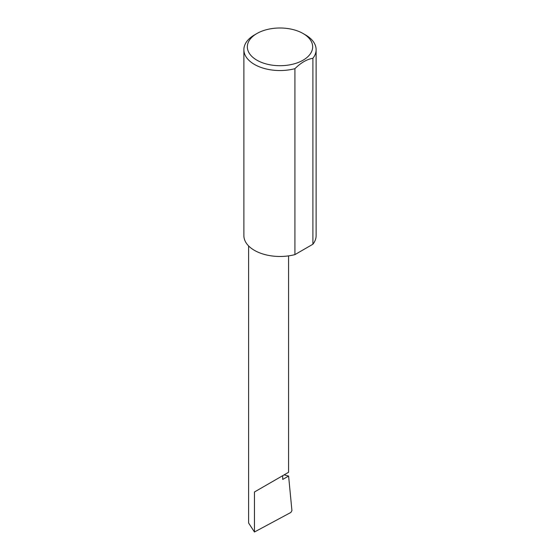 <?xml version="1.0" encoding="UTF-8"?>
<svg xmlns="http://www.w3.org/2000/svg" width="560" height="560" viewBox="0 0 560 560"><rect width="100%" height="100%" fill="white"/><g stroke="black" fill="none" stroke-linecap="round" stroke-linejoin="round"><path stroke-width="0.84" d="M284.109 474.866L288.603 476.049L282.723 479.444L282.723 475.671L288.575 472.29L288.575 255.878M282.723 475.671C287.427 472.955 292.992 469.742 282.723 475.671L254.457 491.988L282.723 475.671M256.907 60.186A32.655 18.851 0 0 0 303.093 60.186A32.655 18.851 0 0 0 303.093 33.523L305.543 34.937A36.12 20.853 180 0 1 316.12 49.686A36.12 20.853 180 0 1 312.9 58.296C306.908 59.269 300.916 62.727 294.917 68.677A36.12 20.853 180 0 1 254.457 64.435A36.12 20.853 180 0 1 243.88 49.686A36.12 20.853 180 0 1 254.457 34.937L256.907 33.523A32.655 18.851 0 0 0 256.907 60.186M294.917 68.677L294.917 254.611A36.12 20.853 180 0 1 254.457 250.369A36.12 20.853 180 0 1 243.88 235.62L243.88 49.686M288.603 476.049L291.928 510.622L290.892 512.435L254.457 532L248.605 522.998L248.605 245.931M254.457 532L254.457 491.988M312.9 58.296L312.9 244.23A36.12 20.853 180 0 0 316.12 235.62L316.12 49.686M294.917 254.611L312.9 244.23M305.543 34.937L303.093 33.523A32.655 18.851 0 0 0 256.907 33.523"/></g></svg>

